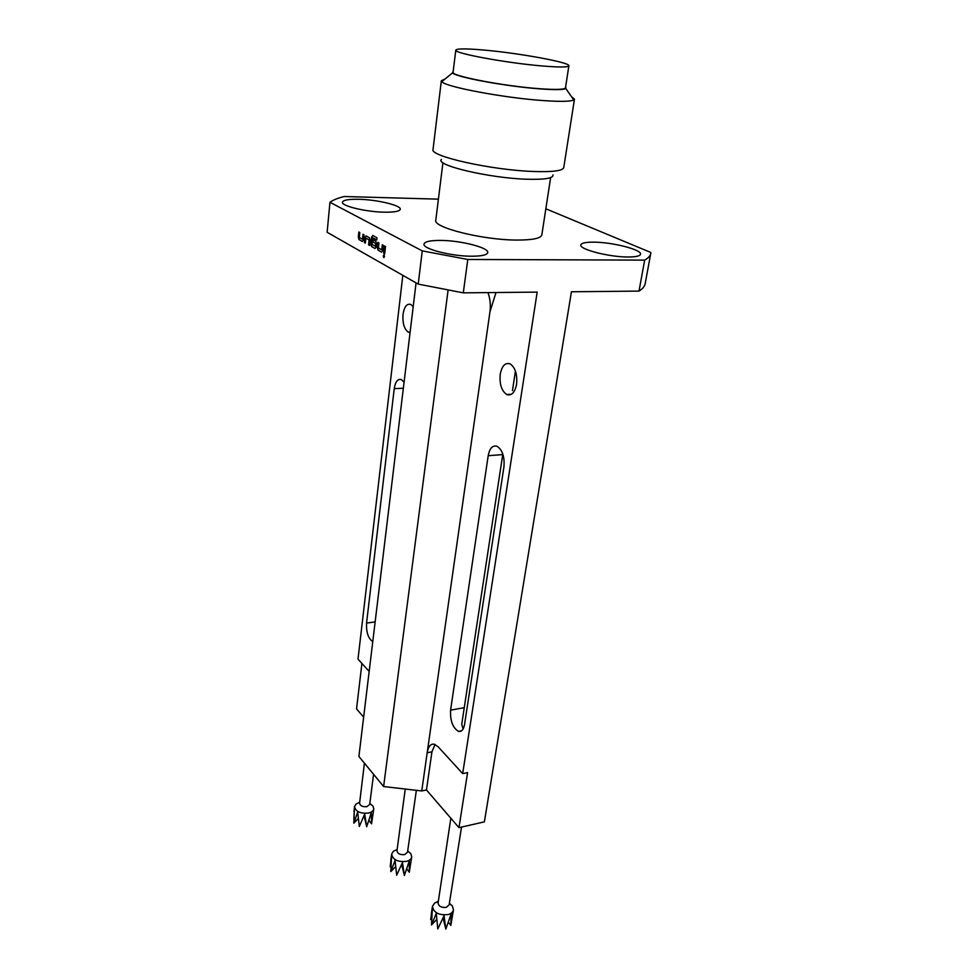 <?xml version="1.0" encoding="UTF-8"?>
<svg xmlns="http://www.w3.org/2000/svg" width="978" height="978" viewBox="0 0 978 978"><rect width="100%" height="100%" fill="white"/><g stroke="black" fill="none" stroke-linecap="round" stroke-linejoin="round"><path stroke-width="1.47" d="M383.963 257.544L384.012 254.745M384.525 256.493L383.731 257.52L383.266 255.796L384.061 254.769L384.525 256.493M416.359 790.322L407.508 852.241L404.684 854.601C400.124 854.98 397.545 853.708 396.958 850.774L405.259 789.038M410.784 853.623L407.679 851.068L410.784 853.623L411.714 856.899C411.298 859.075 409.513 860.567 406.359 861.398C397.667 862.144 392.765 859.711 391.652 854.112L393.437 851.215L397.129 849.564L393.437 851.215M390.882 866.422L390.198 866.777L391.555 855.811L390.809 871.618L395.075 860.359L396.689 875.237L402.471 862.449L404.379 875.481L401.652 864.307M502.814 454.024L461.75 724.197L462.839 728.158M500.235 374.232C501.934 365.809 505.235 362.361 510.161 363.902C515.308 367.569 517.448 374.354 516.567 384.281C514.831 392.606 511.555 396.017 506.751 394.525C501.567 390.907 499.391 384.146 500.235 374.232M593.634 242.153C612.265 242.116 642.179 249.732 640.517 254.243C639.979 256.053 635.883 256.969 628.231 256.994C609.367 257.153 578.89 249.292 580.834 244.916C581.433 243.033 585.7 242.116 593.634 242.153M358.792 199.28C377.019 199.61 401.359 205.417 400.259 209.28C399.635 211.334 394.366 212.299 384.44 212.189C366.004 211.945 341.151 205.967 342.447 202.189C343.168 200.062 348.62 199.084 358.792 199.28M440.491 240.417C460.614 240.417 489.183 247.691 487.716 252.605C487.056 254.965 481.775 256.163 471.885 256.224C451.506 256.358 422.313 248.84 424.036 244.048C424.794 241.603 430.283 240.38 440.491 240.417M413.193 306.676L410.846 304.476C406.909 303.314 404.293 306.603 403.022 314.341C402.447 323.241 404.207 329.183 408.303 332.178L410.075 332.52M370.185 803.757L372.948 806.055L373.767 808.843C373.388 810.909 371.603 812.327 368.413 813.085C360.246 813.733 355.625 811.569 354.549 806.593L356.016 804.075L359.268 802.486M353.865 818.513L354.464 807.975L353.816 823.158L357.667 812.119L359.329 826.471L364.684 814.063L366.701 826.74L371.322 812.632L371.554 823.806L373.767 808.843M373.572 774.295L369.696 804.442L366.872 806.667C362.594 806.997 360.161 805.86 359.586 803.256L364.415 763.17M449.367 903.269L452.386 905.946L453.462 909.821C452.997 912.095 451.225 913.684 448.12 914.577C438.829 915.432 433.609 912.694 432.459 906.337L434.648 903L437.875 901.533M431.628 919.088L430.65 919.564L432.362 908.44L431.494 924.931L436.249 913.464L437.802 928.904L444.061 915.714L445.834 929.1L451.151 913.855L450.834 925.42L453.462 909.821M461.53 827.07L449.122 904.87L446.298 907.352C441.433 907.804 438.682 906.361 438.071 903.036L450.846 818.231M453.205 71.186L452.484 72.898C455.626 77.115 506.69 86.529 540.247 88.9C554.514 89.927 563.059 89.842 565.883 88.631L565.651 86.785M571.396 96.59L574.465 99.169L573.756 99.976C570.577 101.529 560.675 101.749 544.037 100.636C504.819 98.081 445.063 86.846 441.824 81.675L441.347 80.697L445.014 79.047M552.973 174.915C553.511 178.289 544.844 179.72 526.946 179.231C489.562 178.179 434.709 165.209 441.408 159.438M441.347 80.697L433.034 149.451C429.428 156.199 491.714 170.16 533.511 171.48C552.656 172.116 562.741 170.82 563.756 167.593L574.465 99.169M550.626 177.605L541.836 234.891C540.858 238.363 532.521 240.087 516.812 240.062C482.839 240.05 432.741 227.495 435.797 220.172L442.936 162.666M542.998 66.027C507.117 63.142 453.107 53.154 455.809 50.11C456.873 48.533 466.139 48.509 483.633 50.037C518.682 53.032 570.553 62.494 568.878 65.795C568.181 67.299 559.55 67.372 542.998 66.027M568.878 65.795L565.492 87.8C564.758 89.585 556.14 89.89 539.66 88.717C503.939 86.223 450.32 75.844 453.083 72.201L455.809 50.11M545.846 208.791L650.871 252.495L650.786 253.314C650.321 255.808 648.292 258.082 644.673 260.124L467.79 259.476L463.303 292.85L537.179 292.116L462.68 773.61L438.144 746.789L434.305 744.209C430.626 743.622 428.254 746.471 427.19 752.767L489.954 311.823C490.858 305.283 490.198 298.877 487.973 292.605M496.005 292.52L489.954 311.823M464.538 724.576C463.596 729.661 461.616 731.935 458.596 731.41C452.765 727.938 450.1 720.847 450.589 710.138L488.193 455.711C489.672 448.168 492.643 445.039 497.105 446.31C502.46 449.941 504.734 456.812 503.927 466.934L464.538 724.576M402.826 275.356L357.997 659.172L369.171 671.385M404.085 382.19L401.383 379.611C397.753 378.62 395.369 381.64 394.244 388.669L366.554 623.096C366.2 632.424 368.278 638.585 372.765 641.605M361.909 663.451L356.542 708.916L363.645 717.155M435.014 744.441L431.934 751.837L426.457 789.955L458.975 827.657L484.379 821.862L571.433 291.774L639.001 291.102C642.644 288.816 644.71 286.309 645.199 283.571L650.786 253.314M426.457 789.955L421.75 790.945L427.19 752.767L431.934 751.837M416.066 282.887L358.902 756.459L383.62 786.532L421.75 790.945M467.79 259.476L422.251 250.894L329.965 202.275C333.131 199.989 337.887 198.069 344.219 196.517L438.401 199.157M448.071 290.246L383.62 786.532M463.303 292.85L418.229 284.109L327.129 232.287L329.965 202.275M422.251 250.894L418.229 284.109M363.999 234.806L363.474 239.903L362.361 241.444L358.999 239.586L358.327 237.067L358.853 231.994L359.806 232.507L359.354 237.483L362.459 239.194L363.034 234.28L363.999 234.806M366.004 235.894L369.427 237.752L370.124 240.319L369.574 245.454L368.596 244.903L369.061 239.891L365.906 238.155L365.32 243.082L364.354 242.556L364.892 237.446L366.004 235.894L364.892 237.446M376.738 239.94L372.716 237.911L372.08 244.5L375.369 246.163L375.589 243.461L372.765 241.921L373.009 239.708L375.845 241.26L376.554 243.84L376.224 246.945L375.063 248.498L371.603 246.578L370.906 244.011L371.652 237.018L372.801 235.453L376.97 237.715L376.738 239.94M383.327 245.344L382.753 250.551L381.579 252.116L378.058 250.16L377.349 247.568L377.911 242.385L378.914 242.935L378.437 248.009L381.689 249.806L382.312 244.781L383.327 245.344M385.503 246.517L384.684 253.84L383.669 253.278L384.476 245.967L385.503 246.517M644.673 260.124L639.001 291.102M458.975 827.657L467.582 772.608L462.68 773.61M445.834 929.1L443.034 917.926M450.834 925.42L448.401 922.242M431.494 924.931L436.75 919.467M366.701 826.74L364.036 815.591M371.554 823.806L368.938 820.383M353.816 823.158L358.303 818.549M404.379 875.481L409.33 860.823L409.305 872.193L406.762 868.88M409.305 872.193L411.714 856.899M390.809 871.618L395.65 866.618M384.696 253.742L383.669 253.278M383.865 253.278L384.66 246.065M377.349 247.568L378.254 250.16L381.579 252.116M381.958 249.696L382.496 244.879M377.545 247.568L378.095 242.483M376.75 239.842L372.801 237.801M375.063 248.498L371.799 246.578L371.102 244.011L371.848 237.031L372.801 235.466M375.283 246.273L375.772 243.473L372.765 241.921M372.96 241.921L373.18 239.806M365.332 242.996L364.354 242.556M364.537 242.556L365.075 237.446M369.586 245.356L368.779 244.903L369.256 239.891L365.906 238.155M358.327 237.067L359.195 239.586L362.361 241.444M362.728 239.084L363.217 234.365M358.51 237.067L359.024 232.092M512.46 390.589L515.333 371.664L516.017 372.985M403.352 388.229L394.244 388.669M375.149 621.898L366.554 623.096M464.269 707.681L450.589 710.138M502.729 454.587L488.193 455.711M391.652 854.112L390.797 860.359M354.549 806.593L353.963 811.434M359.708 802.266L356.016 804.075M432.459 906.337L431.261 914.234M438.291 901.643L434.648 903M452.484 72.898L441.824 81.675M565.883 88.631L573.756 99.976M449.342 903.476L452.386 905.946M369.818 803.451L372.948 806.055M410.124 332.129L408.303 332.178M511.396 394.281L506.751 394.525M461.567 730.847L458.596 731.41"/></g></svg>
